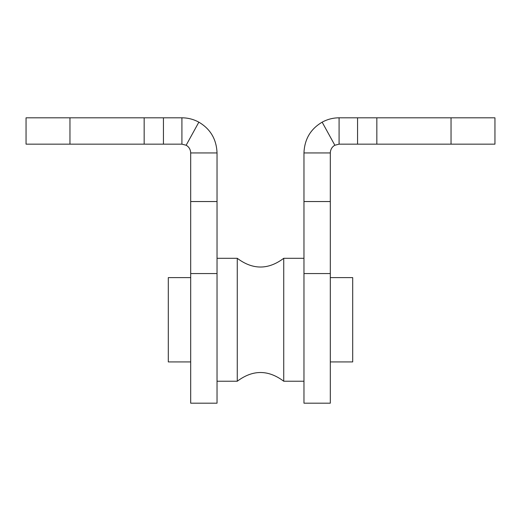 <?xml version="1.0" encoding="UTF-8"?>
<svg xmlns="http://www.w3.org/2000/svg" width="521" height="521" viewBox="0 0 521 521"><rect width="100%" height="100%" fill="white"/><g stroke="black" fill="none" stroke-linecap="round" stroke-linejoin="round"><path stroke-width="0.78" d="M303.964 403.189L303.964 152.933L330.307 152.933L330.307 403.189L303.964 403.189M494.95 144.154L494.95 117.811L494.95 144.154L339.086 144.154L339.086 117.811C333.075 117.837 327.429 119.289 322.147 122.168C310.575 128.987 304.518 139.244 303.964 152.933M339.086 117.811L494.95 117.811M330.307 152.933C330.503 149.416 332.02 146.85 334.853 145.242L339.086 144.154M303.964 273.564L330.307 273.564M190.693 277.621L168.303 277.621L168.303 361.919L190.693 361.919M330.307 361.919L352.697 361.919L352.697 277.621L330.307 277.621M283.73 258.305L283.73 381.235C268.243 369.604 252.757 369.604 237.27 381.235L237.27 258.305C252.757 269.937 268.243 269.937 283.73 258.305L303.964 258.305M26.05 144.154L26.05 117.811L26.05 144.154L181.914 144.154L181.914 117.811C187.925 117.837 193.571 119.289 198.853 122.168C210.425 128.987 216.482 139.244 217.036 152.933L190.693 152.933C190.497 149.416 188.98 146.85 186.147 145.242L181.914 144.154M181.914 117.811L26.05 117.811M190.693 152.933L190.693 403.189L217.036 403.189L217.036 152.933M217.036 273.564L190.693 273.564M451.043 144.154L451.043 117.811M334.853 145.242L322.147 122.168M357.556 117.811L357.556 144.154M376.839 117.811L376.839 144.154M303.964 201.542L330.307 201.542M69.957 144.154L69.957 117.811M186.147 145.242L198.853 122.168M163.444 117.811L163.444 144.154M144.161 117.811L144.161 144.154M217.036 201.542L190.693 201.542M217.036 381.235L237.27 381.235M217.036 258.305L237.27 258.305M283.73 381.235L303.964 381.235"/></g></svg>
